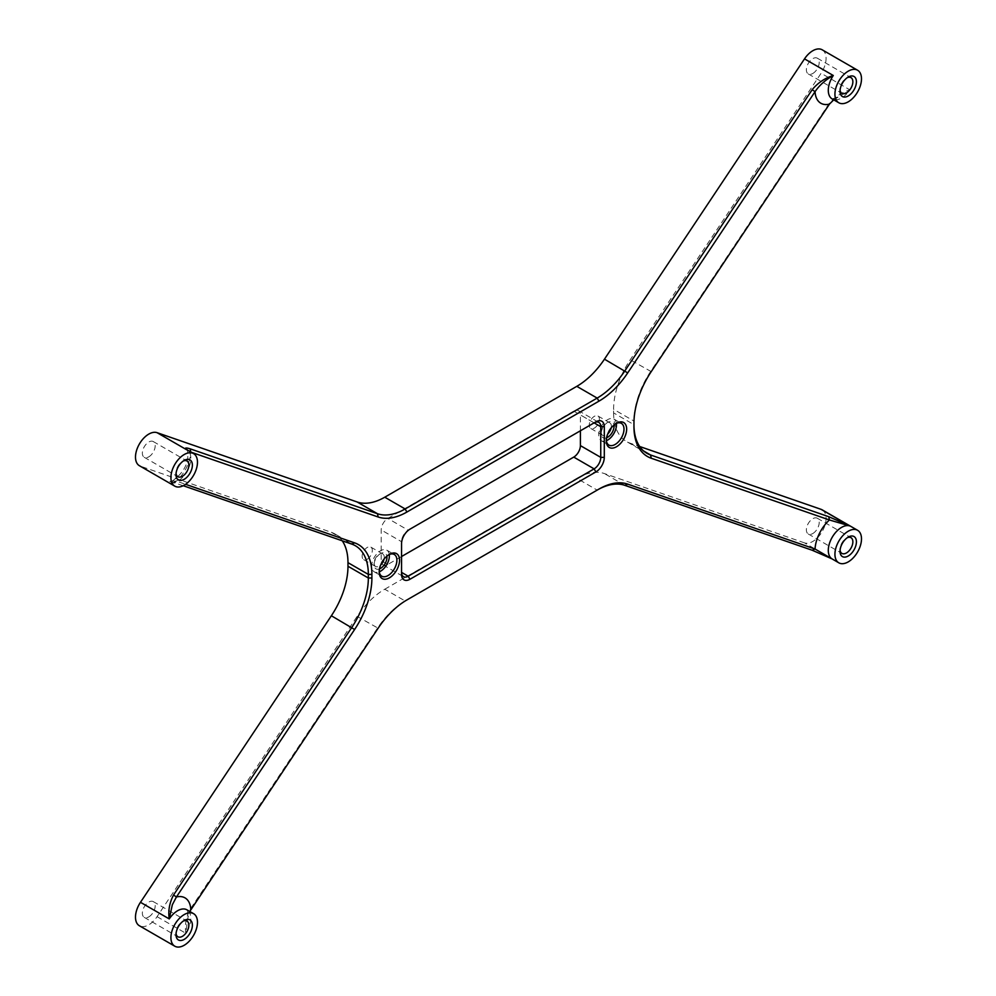 <?xml version="1.0" encoding="UTF-8"?>
<svg xmlns="http://www.w3.org/2000/svg" width="996" height="996" viewBox="0 0 996 996"><rect width="100%" height="100%" fill="white"/><g stroke="black" fill="none" stroke-linecap="round" stroke-linejoin="round"><path stroke-width="0.75" stroke-dasharray="4.98 3.74" d="M384.058 559.154A7.196 4.158 120 0 0 382.788 554A7.196 4.158 120 0 0 379.19 554.361L380.522 553.589A9.076 5.241 -60 0 1 386.859 556.166M379.513 568.903A9.076 5.241 -60 0 1 374.098 564.707A9.076 5.241 -60 0 1 380.522 553.589L379.19 554.361A7.196 4.158 120 0 0 374.098 563.176A7.196 4.158 120 0 0 375.592 566.475A7.196 4.158 120 0 0 379.19 566.114A7.196 4.158 120 0 0 380.696 564.981M611.158 428.043A7.196 4.158 120 0 0 609.888 422.889A7.196 4.158 120 0 0 606.29 423.238L607.622 422.478A9.076 5.241 -60 0 1 613.959 425.055M606.601 437.792A9.076 5.241 -60 0 1 601.198 433.596A9.076 5.241 -60 0 1 607.622 422.478L606.29 423.238A7.196 4.158 120 0 0 601.198 432.065A7.196 4.158 120 0 0 602.692 435.352A7.196 4.158 120 0 0 606.29 435.003A7.196 4.158 120 0 0 607.784 433.87M615.777 423.661A12.525 7.233 120 0 0 615.142 424.01L616.474 423.238L615.142 424.01A12.525 7.233 120 0 0 606.29 439.348A12.525 7.233 120 0 0 606.315 440.07M388.689 554.784A12.525 7.233 120 0 0 388.042 555.121L389.374 554.361L388.042 555.121A12.525 7.233 120 0 0 379.19 570.459A12.525 7.233 120 0 0 379.215 571.181M616.387 423.4A12.525 7.233 120 0 0 613.872 419.042A12.525 7.233 120 0 0 607.622 419.665A12.525 7.233 120 0 0 599.443 430.695A12.525 7.233 120 0 0 601.36 440.73A12.525 7.233 120 0 0 606.377 440.73M389.287 554.511A12.525 7.233 120 0 0 386.784 550.153A12.525 7.233 120 0 0 380.522 550.776A12.525 7.233 120 0 0 372.342 561.806A12.525 7.233 120 0 0 374.259 571.841A12.525 7.233 120 0 0 379.277 571.841M183.252 921.088A9.076 5.241 120 0 0 182.417 921.499L184.185 920.478L182.417 921.499A9.076 5.241 120 0 0 176.006 932.617A9.076 5.241 120 0 0 176.055 933.551M183.252 461.036A9.076 5.241 120 0 0 182.417 461.447L184.185 460.426L182.417 461.447A9.076 5.241 120 0 0 176.006 472.565A9.076 5.241 120 0 0 176.055 473.498M847.272 77.663A9.076 5.241 120 0 0 846.438 78.074L848.219 77.053L846.438 78.074A9.076 5.241 120 0 0 840.026 89.192A9.076 5.241 120 0 0 840.076 90.126M847.272 537.716A9.076 5.241 120 0 0 846.438 538.126L848.219 537.105L846.438 538.126A9.076 5.241 120 0 0 840.026 549.244A9.076 5.241 120 0 0 840.076 550.178M812.798 533.532A9.076 5.241 120 0 0 818.724 525.527A9.076 5.241 120 0 0 817.343 518.256A9.076 5.241 120 0 0 812.798 518.704A9.076 5.241 120 0 0 806.872 526.71A9.076 5.241 120 0 0 808.266 533.981A9.076 5.241 120 0 0 812.798 533.532M812.798 73.48A9.076 5.241 120 0 0 818.724 65.475A9.076 5.241 120 0 0 817.343 58.204A9.076 5.241 120 0 0 812.798 58.652A9.076 5.241 120 0 0 806.872 66.657A9.076 5.241 120 0 0 808.266 73.928A9.076 5.241 120 0 0 812.798 73.48M148.778 456.853A9.076 5.241 120 0 0 154.704 448.847A9.076 5.241 120 0 0 153.309 441.577A9.076 5.241 120 0 0 148.778 442.025A9.076 5.241 120 0 0 142.851 450.018A9.076 5.241 120 0 0 144.233 457.301A9.076 5.241 120 0 0 148.778 456.853M148.778 916.905A9.076 5.241 120 0 0 154.704 908.9A9.076 5.241 120 0 0 153.309 901.629A9.076 5.241 120 0 0 148.778 902.077A9.076 5.241 120 0 0 142.851 910.07A9.076 5.241 120 0 0 144.233 917.353A9.076 5.241 120 0 0 148.778 916.905M822.186 509.852A18.787 10.844 -60 0 1 825.074 524.904A18.787 10.844 -60 0 1 812.798 541.451A18.787 10.844 -60 0 1 804.507 542.882L833.279 559.491A18.787 10.844 120 0 1 832.183 558.993L831.1 558.482M342.25 540.803A62.611 36.142 120 0 0 335.017 533.993A62.611 36.142 120 0 0 331.369 532.325L140.473 466.203A18.787 10.844 -60 0 1 139.39 465.705M804.507 542.882L604.46 473.586A62.611 36.142 120 0 0 576.809 478.341L597.164 490.107L405.135 600.974L384.767 589.221A62.611 36.142 120 0 0 357.116 616.387L157.069 916.669A18.787 10.844 -60 0 1 148.778 924.823A18.787 10.844 -60 0 1 139.39 925.757M367.238 559.217A7.196 4.158 120 0 0 371.944 552.867A7.196 4.158 120 0 0 370.836 547.103A7.196 4.158 120 0 0 367.238 547.451A7.196 4.158 120 0 0 362.532 553.801A7.196 4.158 120 0 0 363.64 559.565A7.196 4.158 120 0 0 367.238 559.217M594.338 428.093A7.196 4.158 120 0 0 599.044 421.756A7.196 4.158 120 0 0 597.936 415.979A7.196 4.158 120 0 0 594.338 416.34A7.196 4.158 120 0 0 589.632 422.69A7.196 4.158 120 0 0 590.74 428.454A7.196 4.158 120 0 0 594.338 428.093M191.12 452.196L188.979 450.964M183.252 485.724L169.768 481.479L169.258 482.811L173.254 481.093L176.417 481.143L185.592 484.317M822.186 49.8A18.787 10.844 -60 0 1 821.102 73.256L630.207 359.793A62.611 36.142 120 0 0 613.598 409.306L633.954 421.059L633.954 424.657L613.598 412.904L613.598 409.306M613.598 412.904A62.611 36.142 120 0 0 626.559 441.564A62.611 36.142 120 0 0 630.207 443.22L639.693 446.507M384.767 589.221L576.809 478.341M580.394 430.782L580.394 414.934A9.387 5.416 120 0 0 578.452 410.638A9.387 5.416 120 0 0 573.746 411.099L387.83 518.443A9.387 5.416 120 0 0 381.182 529.947L381.182 560.624A9.387 5.416 120 0 0 383.124 564.919A9.387 5.416 120 0 0 387.83 564.446L401.55 556.527M573.746 411.099L594.114 422.864L408.186 530.208A9.387 5.416 120 0 0 401.55 541.7L401.55 574.418M833.739 99.837L849.874 89.864C841.558 92.416 834.524 97.16 828.759 104.07L650.575 371.558A62.611 36.142 120 0 0 633.954 421.059L633.954 423.101M405.135 600.974L406.903 599.953L405.135 600.974A62.611 36.142 120 0 0 377.484 628.14L190.136 909.373C186.04 917.241 184.621 925.209 185.841 933.289L187.684 918.611L189.775 911.465M408.186 530.208L409.954 529.175L408.186 530.208L387.83 518.443M633.954 426.699L633.954 424.657M829.431 104.132L828.759 104.07M190.796 909.435L190.136 909.373M173.541 482.35L176.417 481.143A28.174 16.26 -60 0 0 190.796 452.084L190.784 451.997M401.55 543.754L401.55 541.7L381.182 529.947M140.473 466.203L169.258 482.811A18.787 10.844 120 0 0 177.549 481.379A18.787 10.844 120 0 0 189.825 464.833A18.787 10.844 120 0 0 186.937 449.781C187.46 448.125 187.746 450.815 187.796 457.874C186.775 466.85 181.347 474.756 171.499 481.616M837.611 97.098L832.183 98.94A18.787 10.844 120 0 0 841.57 98.019A18.787 10.844 120 0 0 849.874 89.864L821.102 73.256M387.83 564.446L381.182 560.624M594.114 422.864L580.394 414.934M624.828 485.338L604.46 473.586M630.207 443.22L643.653 450.989M651.235 371.62L630.207 359.793M157.069 916.669L185.841 933.289A18.787 10.844 120 0 0 186.937 909.834C187.447 907.754 187.696 910.68 187.684 918.611M357.116 616.387L378.144 628.202M331.369 532.325L351.737 544.09M613.872 419.042L621.404 423.387M386.784 550.153L394.304 554.498M817.343 518.256L850.982 537.678M817.343 58.204L850.982 77.626M153.309 441.577L186.962 460.999M153.309 901.629L186.962 921.051M382.788 554L370.836 547.103M609.888 422.889L597.936 415.979M602.692 435.352L590.74 428.454M375.592 566.475L363.64 559.565M355.385 545.746L335.017 533.993M646.927 453.317L626.559 441.564M144.233 917.353L177.886 936.775M144.233 457.301L177.886 476.723M808.266 73.928L841.906 93.35M808.266 533.981L841.906 553.403M383.124 564.919L403.492 576.672M578.452 410.638L598.808 422.391M840.026 549.244L840.026 551.286M840.026 89.192L840.026 91.246M176.006 472.565L176.006 474.606M176.006 932.617L176.006 934.659M173.254 481.093L169.768 481.479M374.259 571.841L381.779 576.186M601.36 440.73L608.88 445.075M379.19 570.459L379.19 571.99M606.29 439.348L606.29 440.879M601.198 432.065L601.198 433.596M374.098 563.176L374.098 564.707"/><path stroke-width="1.49" d="M386.859 556.166A9.076 5.241 -60 0 1 380.522 568.417A9.076 5.241 -60 0 1 379.513 568.903M380.696 564.981A7.196 4.158 120 0 0 384.058 559.154M613.959 425.055A9.076 5.241 -60 0 1 607.622 437.294A9.076 5.241 -60 0 1 606.601 437.792M607.784 433.87A7.196 4.158 120 0 0 611.158 428.043M616.474 423.238L616.474 423.238A14.405 8.317 -60 0 1 626.646 429.127A14.405 8.317 -60 0 1 616.474 446.756A14.405 8.317 -60 0 1 606.29 440.879A14.405 8.317 -60 0 1 616.474 423.238L616.474 423.238M606.315 440.07A12.525 7.233 120 0 0 608.88 445.075A12.525 7.233 120 0 0 615.142 444.453A12.525 7.233 120 0 0 623.322 433.422A12.525 7.233 120 0 0 621.404 423.387A12.525 7.233 120 0 0 615.777 423.661M389.374 554.361L389.374 554.361A14.405 8.317 -60 0 1 399.558 560.238A14.405 8.317 -60 0 1 389.374 577.867A14.405 8.317 -60 0 1 379.19 571.99A14.405 8.317 -60 0 1 389.374 554.361L389.374 554.361M379.215 571.181A12.525 7.233 120 0 0 381.779 576.186A12.525 7.233 120 0 0 388.042 575.564A12.525 7.233 120 0 0 396.221 564.533A12.525 7.233 120 0 0 394.304 554.498A12.525 7.233 120 0 0 388.689 554.784M606.377 440.73A12.525 7.233 120 0 0 607.622 440.108A12.525 7.233 120 0 0 616.387 423.4M379.277 571.841A12.525 7.233 120 0 0 380.522 571.218A12.525 7.233 120 0 0 389.287 554.511M184.185 920.478L184.185 920.478A11.579 6.686 -60 0 1 192.377 925.209A11.579 6.686 -60 0 1 184.185 939.39A11.579 6.686 -60 0 1 176.006 934.659A11.579 6.686 -60 0 1 184.185 920.478L184.185 920.478M176.055 933.551A9.076 5.241 120 0 0 177.886 936.775A9.076 5.241 120 0 0 182.417 936.327A9.076 5.241 120 0 0 188.356 928.322A9.076 5.241 120 0 0 186.962 921.051A9.076 5.241 120 0 0 183.252 921.088M184.185 460.426L184.185 460.426A11.579 6.686 -60 0 1 192.377 465.157A11.579 6.686 -60 0 1 184.185 479.337A11.579 6.686 -60 0 1 176.006 474.606A11.579 6.686 -60 0 1 184.185 460.426L184.185 460.426M176.055 473.498A9.076 5.241 120 0 0 177.886 476.723A9.076 5.241 120 0 0 182.417 476.275A9.076 5.241 120 0 0 188.356 468.269A9.076 5.241 120 0 0 186.962 460.999A9.076 5.241 120 0 0 183.252 461.036M848.219 77.053L848.219 77.053A11.579 6.686 -60 0 1 856.411 81.784A11.579 6.686 -60 0 1 848.219 95.965A11.579 6.686 -60 0 1 840.026 91.246A11.579 6.686 -60 0 1 848.219 77.053L848.219 77.053M840.076 90.126A9.076 5.241 120 0 0 841.906 93.35A9.076 5.241 120 0 0 846.438 92.902A9.076 5.241 120 0 0 852.377 84.897A9.076 5.241 120 0 0 850.982 77.626A9.076 5.241 120 0 0 847.272 77.663M848.219 537.105L848.219 537.105A11.579 6.686 -60 0 1 856.411 541.836A11.579 6.686 -60 0 1 848.219 556.017A11.579 6.686 -60 0 1 840.026 551.286A11.579 6.686 -60 0 1 848.219 537.105L848.219 537.105M840.076 550.178A9.076 5.241 120 0 0 841.906 553.403A9.076 5.241 120 0 0 846.438 552.954A9.076 5.241 120 0 0 852.377 544.949A9.076 5.241 120 0 0 850.982 537.678A9.076 5.241 120 0 0 847.272 537.716M185.592 484.317L354.613 542.87A65.114 37.587 -60 0 1 371.894 574.406L371.894 578.004A65.114 37.587 -60 0 1 354.613 629.497L176.417 896.985L172.32 904.804L169.258 918.922C168.025 910.854 169.457 902.874 173.541 895.006L351.737 627.517A62.611 36.142 120 0 0 368.346 578.004L368.346 574.406A62.611 36.142 120 0 0 355.385 545.746A62.611 36.142 120 0 0 351.737 544.09L183.252 485.724M189.775 911.465L378.144 628.202A65.114 37.587 -60 0 1 406.903 599.953L598.945 489.086A65.114 37.587 -60 0 1 627.704 484.131L815.052 549.033L838.819 562.827A18.787 10.844 120 0 0 848.219 561.893A18.787 10.844 120 0 0 860.482 545.347A18.787 10.844 120 0 0 857.606 530.295A18.787 10.844 120 0 0 848.219 531.229A18.787 10.844 120 0 0 835.943 547.775A18.787 10.844 120 0 0 838.819 562.827M633.954 424.657A62.611 36.142 120 0 0 646.927 453.317A62.611 36.142 120 0 0 650.575 454.985L828.759 516.712L849.874 525.963L829.431 519.974L651.235 458.235A65.114 37.587 -60 0 1 633.954 426.699L633.954 423.101A65.114 37.587 -60 0 1 651.235 371.62L829.431 104.132L833.739 99.837M184.185 454.55A18.787 10.844 120 0 0 171.922 471.096A18.787 10.844 120 0 0 174.798 486.148A18.787 10.844 120 0 0 184.185 485.214A18.787 10.844 120 0 0 196.461 468.668A18.787 10.844 120 0 0 193.585 453.616A18.787 10.844 120 0 0 184.185 454.55M174.798 486.148L139.39 465.705A18.787 10.844 -60 0 1 136.502 450.653A18.787 10.844 -60 0 1 148.778 434.107A18.787 10.844 -60 0 1 157.069 432.675L357.116 501.972A62.611 36.142 120 0 0 384.767 497.203L405.135 508.968L597.164 398.089A62.611 36.142 120 0 0 624.828 370.923L812.176 89.69C817.928 82.793 824.962 78.049 833.279 75.497C825.447 79.879 819.372 85.27 815.052 91.682L627.704 372.902A65.114 37.587 -60 0 1 598.945 401.164L406.903 512.031A65.114 37.587 -60 0 1 378.144 516.986L191.12 452.196M174.798 946.2A18.787 10.844 120 0 0 184.185 945.266A18.787 10.844 120 0 0 196.461 928.72A18.787 10.844 120 0 0 193.585 913.668A18.787 10.844 120 0 0 184.185 914.602A18.787 10.844 120 0 0 171.922 931.148A18.787 10.844 120 0 0 174.798 946.2L139.39 925.757A18.787 10.844 -60 0 1 140.473 902.301L331.369 615.752A62.611 36.142 120 0 0 347.978 566.251L368.346 578.004L371.894 578.004M848.219 71.177A18.787 10.844 120 0 0 835.943 87.723A18.787 10.844 120 0 0 838.819 102.775A18.787 10.844 120 0 0 848.219 101.841A18.787 10.844 120 0 0 860.482 85.295A18.787 10.844 120 0 0 857.606 70.243A18.787 10.844 120 0 0 848.219 71.177M598.945 401.164L597.164 398.089L576.809 386.336A62.611 36.142 120 0 0 604.46 359.17L804.507 58.876A18.787 10.844 -60 0 1 812.798 50.734A18.787 10.844 -60 0 1 822.186 49.8L857.606 70.243M595.882 421.831A11.89 6.872 -60 0 1 604.298 426.699L604.298 457.363A11.89 6.872 -60 0 1 595.882 471.93L409.954 579.274A11.89 6.872 -60 0 1 401.55 574.418L401.55 543.754A11.89 6.872 -60 0 1 409.954 529.175L594.114 422.864A9.387 5.416 120 0 1 598.808 422.391A9.387 5.416 120 0 1 600.75 426.699L594.114 422.864L595.882 421.831M576.809 386.336L384.767 497.203M639.693 446.507L821.102 509.354A18.787 10.844 -60 0 1 822.186 509.852L857.606 530.295M371.894 574.406L368.346 574.406L347.978 562.653L347.978 566.251M347.978 562.653A62.611 36.142 120 0 0 342.25 540.803M401.55 556.527L573.746 457.102A9.387 5.416 120 0 0 580.394 445.61L580.394 430.782M409.954 579.274L408.186 576.211L401.55 572.376A9.387 5.416 120 0 0 403.492 576.672A9.387 5.416 120 0 0 408.186 576.211L594.114 468.867A9.387 5.416 120 0 0 600.75 457.363L600.75 426.699L604.298 426.699M831.1 558.482L812.176 550.24L624.828 485.338A62.611 36.142 120 0 0 597.164 490.107L598.945 489.086L597.164 490.107M188.979 450.964L185.841 449.283C184.621 447.752 186.04 447.602 190.136 448.823L377.484 513.724A62.611 36.142 120 0 0 405.135 508.968L406.903 512.031M812.176 550.24L815.052 549.033A28.174 16.26 -60 0 1 829.431 519.974L828.759 516.712M173.541 895.006L176.417 896.985A28.174 16.26 -60 0 1 190.796 909.435M190.136 448.823L190.796 452.084M812.176 89.69L815.052 91.682A28.174 16.26 -60 0 0 829.431 104.132M193.585 913.668L186.937 909.834A18.787 10.844 120 0 0 177.549 910.767A18.787 10.844 120 0 0 169.258 918.922L140.473 902.301M821.102 509.354L849.874 525.963A18.787 10.844 120 0 0 841.57 527.394A18.787 10.844 120 0 0 829.307 543.941A18.787 10.844 120 0 0 832.183 558.993M804.507 58.876L833.279 75.497A18.787 10.844 120 0 0 832.183 98.94L838.819 102.775M595.882 471.93L594.114 468.867L573.746 457.102M580.394 445.61L600.75 457.363L604.298 457.363M643.653 450.989L650.575 454.985L651.235 458.235M604.46 359.17L627.704 372.902M354.613 629.497L331.369 615.752M157.069 432.675L185.841 449.283A18.787 10.844 120 0 1 186.937 449.781L193.585 453.616M378.144 516.986L377.484 513.724L357.116 501.972M627.704 484.131L624.828 485.338M351.737 544.09L354.613 542.87"/></g></svg>
